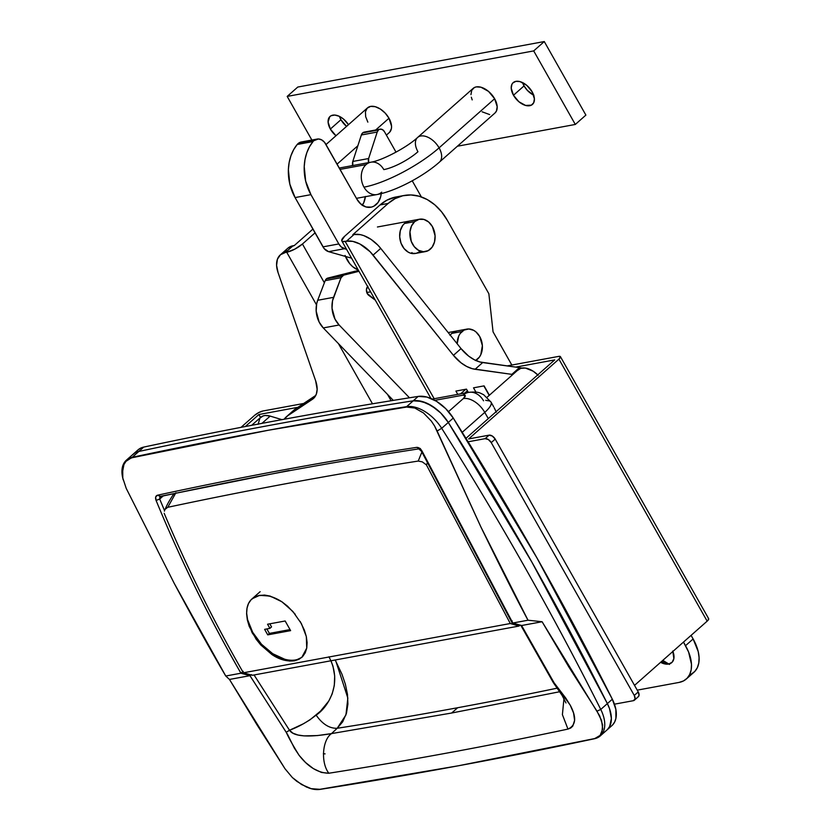 <?xml version="1.0" encoding="UTF-8"?>
<svg xmlns="http://www.w3.org/2000/svg" width="831" height="831" viewBox="0 0 831 831"><rect width="100%" height="100%" fill="white"/><g stroke="black" fill="none" stroke-linecap="round" stroke-linejoin="round"><path stroke-width="1.25" d="M330.987 660.77L332.951 666.098L334.685 675.987L334.301 685.502L332.182 693.906L328.837 700.959L320.486 711.149L309.932 719.864L303.325 723.811L289.5 730.252L292.969 733.202L297.955 735.009L304.104 735.892L317.484 735.56L331.507 733.596L451.68 713.019L559.595 691.756L451.68 713.019L331.507 733.596L337.199 728.278A9516.705 5653.064 -131.5 0 0 457.663 707.732L451.68 713.019L457.663 707.732A9516.705 5653.064 -131.5 0 0 557.019 688.203A9516.705 5653.064 48.5 0 1 457.663 707.732A9516.705 5653.064 48.5 0 1 337.199 728.278L342.694 721.807L346.465 713.247L347.909 704.117L347.472 694.332L345.384 684.287L341.946 674.17L335.184 659.991M612.509 725.048L614.628 722.066L615.916 718.368L615.854 709.352L612.333 699.214L607.368 703.597A2194.494 1303.559 -131.5 0 0 448.304 422.449A2194.494 1303.559 48.5 0 1 607.368 703.597A32.918 19.549 48.5 0 1 606.91 730.044A32.918 19.549 -131.5 0 0 607.368 703.597L600.751 709.445L607.368 703.597L609.549 708.718L611.377 718.462L609.674 726.45L607.544 729.431L609.674 726.45L611.377 718.462L609.549 708.718L607.368 703.597L531.954 562.265L448.304 422.449L441.687 428.297A2194.494 1303.559 48.5 0 1 600.751 709.445A32.918 19.549 48.5 0 1 600.294 735.882A32.918 19.549 48.5 0 1 594.508 738.728A10972.462 6517.803 48.5 0 1 458.276 765.798L594.258 738.655L597.603 737.419L600.179 735.321L601.914 732.443L602.61 724.881L599.67 715.844L542.103 621.733L521.588 625.514L554.121 682.843L565.724 698.04L570.253 705.228L573.556 712.988L574.616 720.342L572.808 726.076L570.752 727.987L567.968 729.088C489.563 745.75 409.849 760.469 328.847 773.235L321.524 772.477L313.349 768.602L305.538 762.505L299.098 755.317L294.382 748.17L287.536 734.386L249.986 675.665L229.47 679.446L285.012 768.768L292.367 777.546L296.823 781.348L306.4 787.009L311.189 788.671L319.831 789.315L458.276 765.798A10972.462 6517.803 48.5 0 1 320.08 789.388A32.918 19.549 48.5 0 1 308.561 787.85A32.918 19.549 -131.5 0 0 308.768 787.933A32.918 19.549 -131.5 0 0 320.08 789.388L311.189 788.671L301.539 784.526L292.367 777.546L285.012 768.768L256.862 724.611L229.47 679.446L225.762 676.019L240.928 673.214C208.83 617.381 180.545 559.793 156.083 500.439L155.667 497.031L157.402 495.234C242.631 476.734 329.034 460.79 416.622 447.379L419.603 448.304L422.169 451.316L512.82 623.021L528.007 620.217C515.698 597.364 499.982 566.264 480.869 526.906L434.53 425.888L431.331 421.078L423.519 412.997L414.825 408.031L406.588 407.045L268.423 430.229L132.16 457.704L128.763 459.034L125.98 461.35L123.933 464.571L122.323 473.078L122.801 478.033L126.229 488.399L174.302 583.507C195.212 622.523 212.362 653.363 225.762 676.019L174.302 583.507L126.229 488.399L122.801 478.033L122.708 468.518L123.933 464.571L125.98 461.35L132.191 457.31A10972.462 6517.803 48.5 0 1 268.423 430.229A10972.462 6517.803 48.5 0 1 406.629 406.65L413.236 400.802A10972.462 6517.803 -131.5 0 0 138.808 451.462L135.266 452.739L132.378 454.91L135.266 452.739L138.808 451.462L132.191 457.31L138.808 451.462A32.918 19.549 -131.5 0 0 133.022 454.297A32.918 19.549 48.5 0 1 138.808 451.462A10972.462 6517.803 48.5 0 1 413.236 400.802A10972.462 6517.803 -131.5 0 0 138.808 451.462L143.773 447.078L140.221 448.356L137.344 450.527M484.753 412.384L488.285 418.616L484.753 412.384A27.433 7.427 -29.5 0 0 491.007 402.09A27.433 7.427 150.5 0 1 484.753 412.384A19.206 11.405 -131.5 0 0 463.324 398.568A19.206 11.405 48.5 0 1 484.753 412.384L462.213 432.317L484.753 412.384M485.678 400.313L487.787 400.677A27.433 7.427 150.5 0 1 491.028 402.121L493.614 406.691M494.216 407.803L495.266 409.974L494.216 407.803M496.294 412.269L495.266 409.974L496.294 412.269M468.84 392.325A19.206 14.543 79.5 0 0 463.002 395.161A8.227 2.223 150.5 0 1 463.324 398.568L465.287 395.753L463.002 395.161A19.206 14.543 -100.5 0 1 468.622 392.367A19.206 14.543 -100.5 0 1 483.559 400.812M434.873 400.345L463.002 395.161L434.873 400.345M251.668 425.316L260.705 417.328A19.206 11.405 -131.5 0 1 270.168 416.102L261.952 423.363L270.168 416.102L281.917 419.645L270.168 416.102L265.286 415.49L263.178 415.916L259.926 418.138L258.098 424.35M159.947 496.626L159.697 499.047L164.528 510.608L159.697 499.047L163.188 495.951L159.697 499.047L160.518 496.304L289.209 470.481M416.622 447.379C329.034 460.79 242.631 476.734 157.402 495.234C155.542 495.91 155.106 497.644 156.083 500.439C180.545 559.793 208.83 617.381 240.959 673.214L249.954 675.665L229.47 679.446L225.762 676.019L240.928 673.214L249.954 675.665L286.238 732.298L289.5 730.252C295.701 740.047 326.043 734.5 331.507 733.596C322.199 739.974 320.662 762.827 328.847 773.235C320.662 762.827 322.199 739.974 331.507 733.596L337.199 728.278C329.481 728.548 322.459 724.165 316.123 715.107C308.01 721.62 299.139 726.668 289.5 730.252L254.057 674.969L289.5 730.252L286.238 732.298C288.627 737.658 292.917 745.334 299.098 755.317C308.228 767.044 318.148 773.017 328.847 773.235C409.849 760.469 489.563 745.75 567.968 729.088C576.018 725.39 576.776 717.433 570.253 705.228L554.121 682.843L521.588 625.525L512.841 623.011L528.007 620.217L542.103 621.733L521.619 625.514L512.82 623.021L422.169 451.316C420.6 448.615 418.741 447.307 416.622 447.379L420.372 448.553M600.294 735.882L611.865 725.65A32.918 19.549 -131.5 0 0 612.333 699.214L607.368 703.597L531.954 562.265L448.304 422.449L440.783 413.049L436.317 409.06L426.76 403.149L417.422 400.646L413.236 400.802L406.629 406.65A32.918 19.549 48.5 0 1 441.687 428.297L448.304 422.449A32.918 19.549 -131.5 0 0 413.236 400.802A10972.462 6517.803 -131.5 0 0 138.808 451.462L143.773 447.078A32.918 19.549 -131.5 0 0 137.977 449.914L126.405 460.145A32.918 19.549 48.5 0 1 132.191 457.31A32.918 19.549 -131.5 0 0 122.687 477.742L123.165 479.799M122.936 478.749A32.918 19.549 48.5 0 1 126.405 460.145M132.16 457.704L268.423 430.229A10972.462 6517.803 -131.5 0 0 132.191 457.31L132.16 457.704M458.276 765.798L320.08 789.388A10972.462 6517.803 -131.5 0 0 458.276 765.798A10972.462 6517.803 -131.5 0 0 594.508 738.728L458.276 765.798M434.53 425.888L437.127 431.009L441.687 428.297A32.918 19.549 -131.5 0 0 406.629 406.65L414.825 408.031L423.519 412.997L431.331 421.078L434.53 425.888M268.423 430.229L406.629 406.65A10972.462 6517.803 -131.5 0 0 268.423 430.229M600.179 735.321L594.508 738.728A32.918 19.549 -131.5 0 0 600.751 709.445L596.98 711.18L601.571 720.477L602.724 728.932L600.179 735.321M568.861 667.002L596.98 711.18L600.751 709.445A2194.494 1303.559 -131.5 0 0 441.687 428.297L437.127 431.009L480.869 526.906L528.007 620.217L542.103 621.733L568.861 667.002M448.511 411.657L463.324 398.568L448.511 411.657M328.91 656.812C343.463 683.633 327.414 708.002 316.123 715.107C322.459 724.165 329.481 728.548 337.199 728.278L345.945 714.909L347.836 698.05L335.921 661.351M511.875 621.754L512.166 620.871M520.975 625.431L521.588 625.514L520.975 625.431M157.402 495.234L160.518 496.304L157.402 495.234M565.973 702.964L562.12 695.443L553.321 682.625L554.121 682.843L553.321 682.625L520.715 625.161M156.083 500.439L159.697 499.047L156.083 500.439M563.969 698.487L562.4 714.65L567.968 729.088M240.959 673.214L243.265 671.344L240.928 673.214M249.954 675.665L251.554 674.647L249.986 675.665M537.761 374.885A19.206 11.405 -131.5 0 0 518.16 369.795L487.122 397.228M538.176 375.29L533.18 371.208L525.369 368.06L520.85 368.31L517.516 370.439M283.766 660.074L271.882 654.516L260.757 644.939L256.052 639.091L249.196 626.325L247.326 619.895L246.599 613.787L247.036 608.23L248.5 603.535L251.076 599.774L254.66 597.084L259.127 595.578A38.403 22.811 48.5 0 1 282.426 602.143L275.892 598.476L269.94 596.284L264.279 595.308L259.127 595.578L264.538 595.058L270.148 596.087L281.886 601.769L292.844 611.45L301.435 623.686L306.317 636.546L306.743 648.087L301.798 657.383L294.569 660.801C286.778 661.653 279.216 659.554 271.882 654.516L260.757 644.939L252.136 632.786L247.326 619.895L246.599 613.787L246.952 608.687M174.074 493.645L172.838 495.359L174.074 493.645M167.748 507.305C250.224 489.719 333.719 474.304 418.232 461.06L421.888 452.074L418.232 461.06C333.719 474.304 250.224 489.719 167.748 507.305L165.047 509.361L167.748 507.305L175.923 492.741L167.748 507.305M519.022 626.055L520.019 625.182L519.022 626.055L252.375 675.281L243.379 672.798C213.681 621.193 187.276 568.03 164.174 513.298C187.276 568.03 213.681 621.193 243.379 672.798L510.296 623.52L519.022 626.055L252.375 675.281L243.379 672.798L510.296 623.52L426.407 464.882L510.296 623.52L519.022 626.055M427.435 462.774L426.407 464.882L422.283 461.87L418.232 461.06L422.283 461.87L426.407 464.882L427.435 462.774M164.382 511.169L164.818 509.808C166.823 505.736 166.906 504.49 173.305 494.518M252.073 598.829L254.93 596.845L259.407 595.318L270.148 596.087L281.886 601.769L287.557 606.173L295.202 614.244M300.168 621.432L304.395 630.147L306.317 636.546L307.106 642.571L306.743 648.087L305.237 652.802L302.629 656.594L299.025 659.284L294.569 660.801L289.396 661.061M252.136 598.777L259.127 595.578A38.403 22.811 48.5 0 0 251.897 598.985L260.155 591.682M612.333 699.214L536.919 557.881L453.269 418.066L445.738 408.665L436.555 401.331L426.947 397.062L418.201 396.418A10972.462 6517.803 -131.5 0 0 143.773 447.078A10972.462 6517.803 -131.5 0 1 418.201 396.418L413.236 400.802L418.201 396.418A32.918 19.549 -131.5 0 1 453.269 418.066L448.304 422.449L440.783 413.049L431.59 405.725L421.982 401.446L413.236 400.802A32.918 19.549 48.5 0 1 448.304 422.449L453.269 418.066A2194.494 1303.559 -131.5 0 1 612.333 699.214M325.087 753.883L323.363 753.686M415.697 253.393L410.784 253.247L408.374 252.25L404.074 248.583L401.03 243.203L399.701 236.918L400.282 230.696L402.692 225.481L404.479 223.497A16.454 12.465 -100.5 0 1 409.299 221.108L409.268 221.108M449.997 335.381L451.784 333.397A16.454 12.465 -100.5 0 1 456.593 331.008L456.562 331.008M286.3 416.85A38.403 22.811 48.5 0 1 287.775 415.718L295.379 408.997L315.801 395.39L295.379 408.997A38.403 22.811 -131.5 0 0 293.904 410.119L286.3 416.85A38.403 22.811 48.5 0 0 284.171 419.229L287.775 415.718L314.014 397.956L316.299 394.216L317.151 389.375L315.635 380.775L278.084 272.651L276.588 265.39L277.419 259.199L280.483 254.733L285.449 252.468L293.052 245.747L294.33 245.509L312.913 229.086L294.33 245.509L288.087 248.012M286.29 249.996L285.023 252.479M280.286 254.909A27.433 16.298 48.5 0 1 285.449 252.468L286.726 252.24L285.449 252.468L293.052 245.747A27.433 16.298 -131.5 0 0 287.89 248.178L280.286 254.909A27.433 16.298 48.5 0 0 278.084 272.651L315.635 380.775A27.433 16.298 48.5 0 1 313.432 398.516A27.433 16.298 48.5 0 1 312.383 399.327L287.775 415.718L293.852 410.171M286.726 252.24L316.476 304.821L286.726 252.24L294.683 249.207L302.432 244.013L324.37 282.789L302.432 244.013A12.621 3.417 150.5 0 1 286.726 252.24M338.414 343.587L372.475 403.793L338.414 343.587M511.844 365.048L493.053 331.829L488.857 293.727L447.244 220.173L441.531 211.77L434.779 204.81L427.227 199.565L419.167 196.23L410.93 194.953L402.806 195.752L395.12 198.619L388.17 203.439L352.791 234.716L354.068 234.487L346.465 241.208L342.663 241.499L341.686 240.533L344.688 236.212L380.068 204.935L388.17 203.439L352.791 234.716L354.068 234.487L346.465 241.208L352.811 241.385L359.875 243.982L370.138 251.741L453.435 355.336L461.028 362.815L466.679 366.461L472.361 368.725L512.82 374.511A38.403 22.811 48.5 0 0 511.834 374.355L519.437 367.624L482.686 362.565L475.083 369.286A27.433 16.298 48.5 0 1 453.435 355.336L461.049 348.605L380.723 248.376A27.433 16.298 -131.5 0 0 354.068 234.487L360.425 234.654L363.905 235.661L371.041 239.38L377.752 245.02L380.723 248.376L373.109 255.107L380.723 248.376L461.049 348.605A27.433 16.298 -131.5 0 0 482.686 362.565L475.083 369.286L511.834 374.355L519.437 367.624L479.965 361.994L474.283 359.73L468.632 356.094L461.049 348.605L453.435 355.336L373.109 255.107A27.433 16.298 48.5 0 0 346.465 241.208L345.187 241.447A12.621 3.417 150.5 0 1 341.811 240.938A12.621 3.417 150.5 0 1 344.688 236.212L380.068 204.935L388.17 203.439A54.867 41.56 -100.5 0 1 404.219 195.462A54.867 41.56 -100.5 0 1 447.244 220.173L488.857 293.727L493.053 331.829L511.844 365.048M420.091 251.087A16.454 12.465 -100.5 0 1 415.271 253.476A16.454 12.465 -100.5 0 1 400.937 242.932A16.454 12.465 -100.5 0 1 404.479 223.497L409.33 221.098M450.205 335.09A16.454 12.465 -100.5 0 1 451.784 333.397L456.635 330.998M404.219 195.462L396.117 196.957A54.867 41.56 79.5 0 0 380.068 204.935L387.017 200.115L396.242 196.937M683.487 642.083L688.608 652.055L691.485 664.333L691.184 669.776L689.709 674.471L687.133 678.231L683.539 680.911L679.083 682.417L637.232 690.145L679.083 682.417A38.403 22.811 48.5 0 0 686.313 679.01A38.403 22.811 48.5 0 0 685.523 645.687L693.127 638.966L691.091 635.362L693.127 638.966L685.523 645.687L683.487 642.083M434.177 398.724L345.187 241.447L434.177 398.724M672.913 651.421A16.454 9.775 48.5 0 1 662.816 663.346A16.454 9.775 48.5 0 1 660.572 662.338L666.472 664.156L668.685 664.042L672.134 662.245L673.868 658.619L672.767 651.026M489.376 395.234L484.078 385.875L473.514 387.828L475.934 392.107L473.514 387.828L484.078 385.875L489.376 395.234M468.331 392.419L466.471 389.126L455.907 391.079L457.767 394.372L455.907 391.079L466.471 389.126L468.331 392.419M315.053 232.857L302.432 244.013L315.053 232.857M361.059 204.26A54.867 41.56 -100.5 0 1 362.867 204.395L361.059 204.26M387.506 394.382L391.1 400.739L387.506 394.382M345.426 256.426A24.691 18.708 -100.5 0 0 358.286 270.054L352.656 266.658L349.612 263.531L345.052 255.46M521.878 368.071A38.403 22.811 -131.5 0 0 519.437 367.624L521.878 368.071M686.313 679.01L693.916 672.289A38.403 22.811 -131.5 0 0 693.127 638.966L698.227 651.629L699.089 657.612L698.788 663.055L697.313 667.75L694.737 671.51L691.143 674.19M669.516 664.436L662.795 660.375A27.433 16.298 -131.5 0 0 668.675 664.042M489.199 395.39L483.85 385.927L489.199 395.39M661.798 661.247A27.433 16.298 -131.5 0 0 666.192 664.135A27.433 16.298 48.5 0 1 661.798 661.247M411.054 253.32A16.454 12.465 79.5 0 0 411.989 252.582M475.509 360.54L479.383 357.122L480.796 354.692L482.375 345.675L479.716 336.534L475.976 331.922L473.712 330.354L468.819 328.972L464.072 330.073L460.208 333.491L458.785 335.921L457.175 343.774A16.454 12.465 -100.5 0 1 461.994 331.517L451.784 333.397L461.994 331.517A16.454 12.465 -100.5 0 1 466.804 329.118A16.454 12.465 -100.5 0 1 481.139 339.661A16.454 12.465 -100.5 0 1 477.596 359.096A16.454 12.465 -100.5 0 1 475.716 360.436M414.69 221.617L404.479 223.497L414.69 221.617A16.454 12.465 -100.5 0 1 419.51 219.218A16.454 12.465 -100.5 0 1 433.844 229.761A16.454 12.465 -100.5 0 1 430.302 249.196A16.454 12.465 -100.5 0 1 425.482 251.596A16.454 12.465 -100.5 0 1 411.148 241.052A16.454 12.465 -100.5 0 1 414.69 221.617L419.084 219.311L423.997 219.457L428.671 222.022L432.421 226.634L435.08 235.775L434.499 241.998L432.089 247.223L428.214 250.64L423.478 251.741L418.585 250.36L414.295 246.703L411.241 241.322L409.963 231.859L411.49 226.022L414.69 221.617M378.51 129.968A5.485 4.155 -100.5 0 1 380.11 129.169A5.485 4.155 -100.5 0 1 384.421 131.641L396.023 152.156L384.421 131.641L382.416 129.584L379.975 129.2L362.659 132.898L378.51 129.968L377.201 132.046L368.632 158.534L377.201 132.046A5.485 4.155 -100.5 0 1 378.51 129.968M380.11 129.169L364.269 132.098A5.485 4.155 79.5 0 0 362.659 132.898L364.123 132.129M317.089 139.078L301.248 142.008A10.969 8.31 79.5 0 0 298.038 143.607L313.879 140.678A10.969 8.31 -100.5 0 1 317.089 139.078A10.969 8.31 -100.5 0 1 325.7 144.023L356.904 199.191L360.955 204.177L366.035 206.971L371.353 207.127L373.846 206.192L378.043 202.484L380.65 196.833L381.232 193.53M381.221 193.613A17.835 13.504 -100.5 0 1 370.886 207.22A17.835 13.504 -100.5 0 1 356.904 199.191L324.557 142.34L321.69 139.899L318.429 138.974L313.879 140.678A10.969 8.31 -100.5 0 0 313.027 141.561A10.969 8.31 -100.5 0 1 313.879 140.678L298.038 143.607A10.969 8.31 79.5 0 0 297.186 144.49L313.027 141.561A41.145 31.173 -100.5 0 0 310.939 194.651L295.088 197.57L310.939 194.651L305.673 181.158L304.229 166.595L305.008 159.49L306.784 152.811L309.485 146.765L313.027 141.561L297.186 144.49A41.145 31.173 79.5 0 0 295.088 197.57L322.979 246.869L338.819 243.94L310.939 194.651L338.819 243.94A10.969 8.31 -100.5 0 0 344.439 248.729L328.588 251.658L344.439 248.729L346.558 249.331L341.312 247.015L338.819 243.94L322.979 246.869A10.969 8.31 79.5 0 0 328.588 251.658L351.555 258.161L328.588 251.658L324.121 248.552L295.088 197.57L289.822 184.087L288.378 169.524L289.167 162.419L290.943 155.74L293.644 149.694L297.186 144.49A10.969 8.31 -100.5 0 1 298.038 143.607L301.269 141.997M302.588 141.904L304.239 142.163M362.191 205.413L363.729 202.774L365.38 196.459M352.822 165.618L352.78 161.463L361.36 134.975L362.659 132.898A5.485 4.155 79.5 0 0 361.36 134.975L377.201 132.046L361.36 134.975L352.78 161.463A5.485 4.155 79.5 0 0 352.801 165.535L351.762 165.722L352.801 165.535M364.934 132.046L365.765 132.171M368.673 162.689L368.632 158.534L352.78 161.463L368.632 158.534A5.485 4.155 -100.5 0 0 368.642 162.616M412.238 180.805L421.359 196.926L412.238 180.805M370.605 291.826L366.803 292.522L370.605 291.826M362.326 205.226A17.835 13.504 79.5 0 0 365.36 196.687M343.65 275.165L327.809 278.084A5.485 4.155 79.5 0 0 326.303 278.936L342.143 276.006A5.485 4.155 -100.5 0 1 343.65 275.165L341.032 277.72L332.545 300.76L332.026 308.197L334.997 319.125L339.121 324.994L409.475 397.789L339.121 324.994A21.949 16.62 -100.5 0 1 333.553 297.342L317.702 300.271L316.694 303.689L316.175 311.116L319.146 322.054L323.269 327.923L393.302 400.386L323.269 327.923L339.121 324.994L323.269 327.923A21.949 16.62 79.5 0 1 317.702 300.271L325.191 280.649L317.702 300.271L333.553 297.342L341.032 277.72A5.485 4.155 -100.5 0 1 342.143 276.006L326.303 278.936L325.191 280.649L341.032 277.72L325.191 280.649A5.485 4.155 79.5 0 1 326.303 278.936L354.868 271.28L327.809 278.084L358.992 271.301L343.65 275.165M367.614 286.529A5.485 4.155 -100.5 0 0 368.829 295.4L375.311 300.147L367.219 293.478L366.44 289.52L367.915 286.207M354.868 271.28L355.066 271.238A5.485 4.155 79.5 0 0 354.868 271.28L358.587 270.594M262.845 411.013L303.658 403.482L262.845 411.013L258.701 412.591L254.65 415.303A6.586 1.787 150.5 0 1 262.845 411.013M258.877 414.524L245.29 426.532L258.877 414.524L297.893 407.315L258.877 414.524L260.55 417.463L258.877 414.524M241.021 427.352L254.65 415.303L241.021 427.352M507.076 365.92L558.661 356.395L507.076 365.92M460.582 393.852L465.765 389.261L460.582 393.852M464.799 393.063L467.396 390.767L464.799 393.063M614.452 704.179L633.357 700.689L614.452 704.179M560.426 356.665A6.586 1.787 150.5 0 1 558.92 359.127L560.489 356.873L558.661 356.395A6.586 1.787 150.5 0 1 560.426 356.665L708.666 618.69A6.586 1.787 -29.5 0 1 707.16 621.152L558.92 359.127L468.653 438.934L489.075 435.164L485.107 438.664L468.113 441.801L485.107 438.664L489.075 435.164L468.653 438.934L558.92 359.127L707.16 621.152L634.531 685.367L707.16 621.152L708.656 619.334L708.22 618.389M515.677 367.115L554.692 359.906L465.973 438.342L554.692 359.906L515.677 367.115M634.385 700.201A5.485 3.262 48.5 0 1 633.357 700.689L635.081 698.881L634.271 695.443A5.485 3.262 48.5 0 1 634.385 700.201L638.353 696.69A5.485 3.262 -131.5 0 0 638.239 691.932L634.271 695.443L491.235 442.611A5.485 3.262 48.5 0 0 485.107 438.664L488.358 439.557L491.235 442.611L495.203 439.111L491.235 442.611L634.271 695.443L638.239 691.932L495.203 439.111A5.485 3.262 -131.5 0 0 489.075 435.164L492.326 436.046L495.203 439.111L638.239 691.932L639.049 695.37L637.959 696.96M371.177 162.149A16.454 12.465 79.5 0 0 366.097 164.59A16.454 12.465 79.5 0 0 363.978 187.152A60.351 16.329 -29.5 0 0 439.09 147.845A16.454 9.775 -131.5 0 0 417.463 137.603M470.948 94.641L471.717 90.299L474.356 87.535L476.267 86.891L480.91 87.193L488.524 91.4L494.632 98.733L439.09 147.845A16.454 9.775 48.5 0 1 439.422 162.118L494.975 113.016A16.454 9.775 -131.5 0 0 494.632 98.733L497.187 106.721L496.429 111.063L494.944 113.037M366.097 164.59L340.056 169.399L366.097 164.59A16.454 12.465 -100.5 0 1 370.906 162.19A16.454 12.465 -100.5 0 1 383.818 169.607A27.433 7.427 -29.5 0 0 417.951 151.741A16.454 9.775 48.5 0 1 417.619 137.458A16.454 9.775 48.5 0 1 439.09 147.845A60.351 16.329 150.5 0 1 363.978 187.152A16.454 12.465 -100.5 0 1 366.097 164.59M381.699 192.169A16.454 12.465 -100.5 0 1 376.879 194.568A16.454 12.465 -100.5 0 1 363.978 187.152A16.454 12.465 79.5 0 0 376.62 194.61M386.384 135.121L389.324 132.513A16.454 9.775 -131.5 0 0 388.991 118.241L375.695 129.979L388.991 118.241L391.546 126.229L391.411 128.556L389.677 132.181M357.87 145.747L337.074 164.133L357.87 145.747M330.354 129.065A14.543 8.632 48.5 0 1 330.052 116.444A14.543 8.632 48.5 0 1 348.469 124.702L343.619 119.134L339.141 116.257L334.748 115.052L331.102 115.727L329.741 116.745L328.1 122.001L330.354 129.065L340.928 119.706L330.354 129.065L335.984 135.733A14.543 8.632 48.5 0 1 330.354 129.065M339.432 116.392A14.543 8.632 -131.5 0 0 340.928 119.706L339.432 116.392M513.475 95.253A14.543 8.632 48.5 0 1 513.174 82.643A14.543 8.632 48.5 0 1 532.141 91.805L534.395 98.868L533.72 102.701L531.393 105.142L525.608 105.444L518.876 101.735L513.475 95.253L511.221 88.19L511.896 84.357L512.872 82.934L515.916 81.345L520.009 81.615L526.74 85.333L532.141 91.805A14.543 8.632 48.5 0 1 532.442 104.426A14.543 8.632 48.5 0 1 513.475 95.253L524.06 85.894L513.475 95.253M522.554 82.581A14.543 8.632 -131.5 0 0 524.06 85.894L522.554 82.581M457.414 146.214L575.312 124.453L533.699 50.909L287.183 96.417L311.864 140.044L287.183 96.417L297.768 87.058L544.274 41.55L297.768 87.058L287.183 96.417L533.699 50.909L544.274 41.55L585.886 115.104L544.274 41.55L533.699 50.909L575.312 124.453L585.886 115.104L575.312 124.453L457.414 146.214M367.853 122.136L365.671 116.714L365.432 111.811L367.167 108.196L370.616 106.399L375.259 106.7L380.38 109.058L385.2 113.109L388.991 118.241A16.454 9.775 -131.5 0 0 367.52 107.853L326.001 144.563M489.667 114.585L482.115 111.811M472.185 99.907L471.322 97.206M533.938 95.264L527.405 90.434L524.06 85.894A14.543 8.632 -131.5 0 0 533.647 95.129M346.569 126.374L340.928 119.706A14.543 8.632 -131.5 0 0 346.569 126.374M439.578 161.983A16.454 9.775 -131.5 0 0 439.09 147.845L494.632 98.733A16.454 9.775 -131.5 0 0 473.171 88.356L417.619 137.458C406.588 147.793 381.273 160.767 370.906 162.19L339.277 168.028M302.276 656.947A38.403 22.811 48.5 0 1 295.535 659.939A38.403 22.811 48.5 0 1 256.145 637.73A38.403 22.811 48.5 0 1 251.897 598.985M284.711 659.232L272.776 653.727L261.516 644.274L252.676 632.308L247.586 619.646L246.714 613.662M269.898 628.371L264.611 629.347L267.738 634.863L290.621 630.636L285.158 620.986L267.551 624.226L269.898 628.371L271.55 626.906L269.898 628.371L267.551 624.226L285.158 620.986L290.621 630.636L267.738 634.863L269.389 633.399L290.029 629.586L269.389 633.399L267.738 634.863L264.611 629.347L269.898 628.371M266.855 628.932L269.389 633.399L266.855 628.932M269.805 623.821L271.55 626.906L269.805 623.821M491.028 402.121L483.59 394.663C480.006 393.198 479.217 391.328 468.622 392.367L432.359 399.057M511.948 622.668L421.514 451.347L418.803 448.875C331.278 462.265 244.937 478.209 159.76 496.699L160.019 496.564M512.374 623.001L521.141 625.504M415.271 253.476L425.482 251.596M341.821 240.948L430.915 398.423M448.179 332.556L466.773 329.128M377.43 226.988L419.51 219.218M439.422 162.118C423.104 176.598 395.504 191.223 376.879 194.568L356.426 198.339M351.752 165.733L352.645 164.943"/></g></svg>
